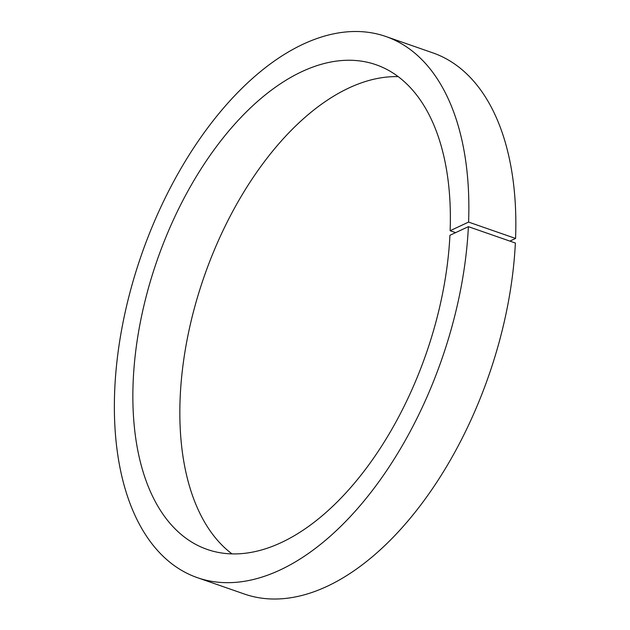 <?xml version="1.0" encoding="UTF-8"?>
<svg xmlns="http://www.w3.org/2000/svg" width="630" height="630" viewBox="0 0 630 630"><rect width="100%" height="100%" fill="white"/><g stroke="black" fill="none" stroke-linecap="round" stroke-linejoin="round"><path stroke-width="0.94" d="M509.875 241.117L515.568 238.455A286.524 158.973 -70.8 0 0 432.818 52.857L385.836 36.501A286.524 158.973 -70.8 0 1 468.586 222.091L450.127 230.722A256.623 142.388 -70.8 0 0 376.008 64.733A256.623 142.388 -70.8 0 0 157.146 260.261A256.623 142.388 -70.8 0 0 207.223 549.439A256.623 142.388 -70.8 0 0 449.93 235.297L468.389 226.666L515.364 243.023A286.524 158.973 -70.8 0 1 244.369 594.027L197.387 577.671A286.524 158.973 -70.8 0 0 468.389 226.666M385.836 36.501A286.524 158.973 -70.8 0 0 141.482 254.803A286.524 158.973 -70.8 0 0 197.387 577.671M450.127 230.722L455.616 232.635M398.199 76.639A256.623 142.388 -70.8 0 0 204.128 276.617A256.623 142.388 -70.8 0 0 232.005 553.888M468.586 222.091L515.568 238.455"/></g></svg>
